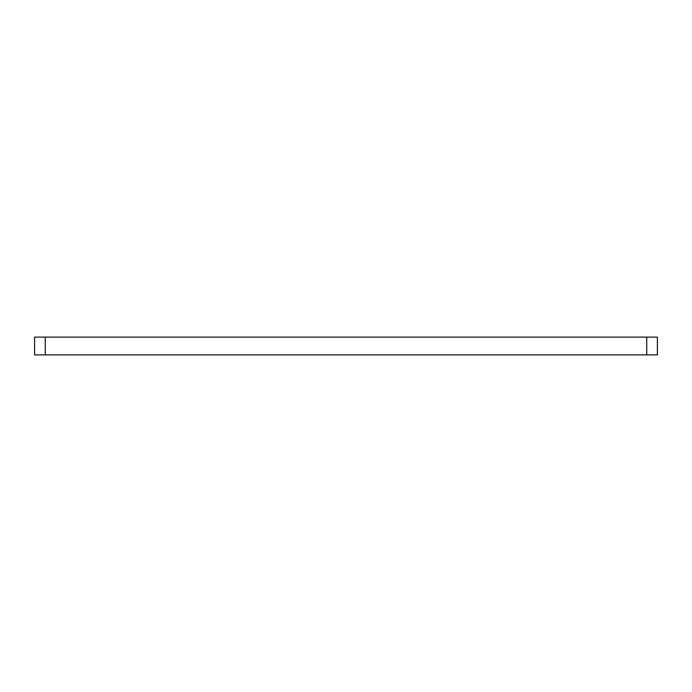 <?xml version="1.0" encoding="UTF-8"?>
<svg xmlns="http://www.w3.org/2000/svg" width="692" height="692" viewBox="0 0 692 692"><rect width="100%" height="100%" fill="white"/><g stroke="black" fill="none" stroke-linecap="round" stroke-linejoin="round"><path stroke-width="1.04" d="M45.274 354.901L657.4 354.901L657.4 337.099L34.6 337.099L34.6 354.901L45.274 354.901L45.274 337.099M657.4 354.901L657.4 337.099M646.726 354.901L646.726 337.099"/></g></svg>
